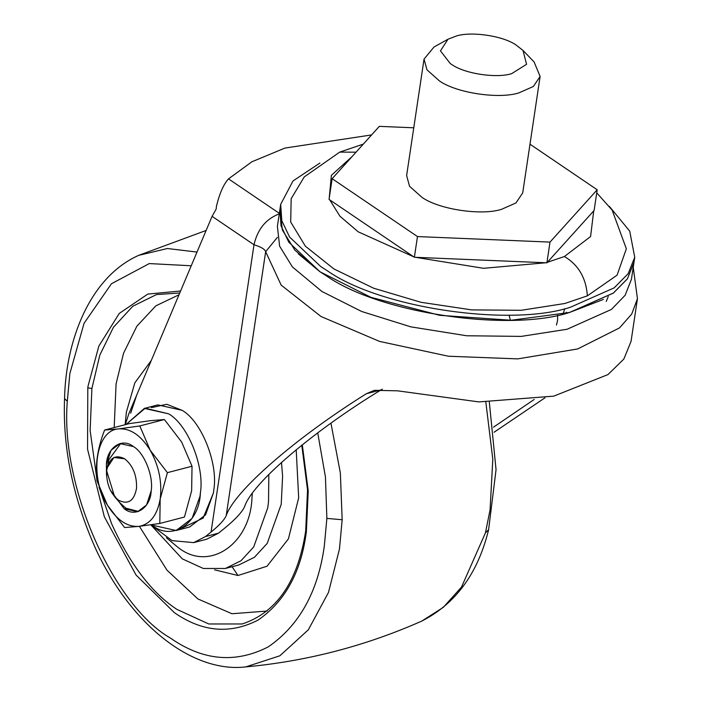 <?xml version="1.0" encoding="UTF-8"?>
<svg xmlns="http://www.w3.org/2000/svg" width="702" height="702" viewBox="0 0 702 702"><rect width="100%" height="100%" fill="white"/><g stroke="black" fill="none" stroke-linecap="round" stroke-linejoin="round"><path stroke-width="1.05" d="M168.559 413.811C187.495 424.236 204.756 466.181 200.395 492.944L199.956 496.393L192.076 518.392L176.132 530.51L151.922 525.096C172.244 541.883 199.473 523.192 200.395 492.944C204.756 466.181 187.495 424.236 168.559 413.811L144.349 408.406L126.088 424.456L145.217 408.195L168.559 413.811M144.349 408.406L157.827 404.896L182.037 410.301C200.974 420.726 218.234 462.671 213.873 489.434L213.443 492.883L205.554 514.882L189.61 527L176.132 530.51M107.108 467.901L113.917 457.467L124.693 458.81C132.976 465.584 136.925 475.403 136.539 488.259C134.135 500.991 128.124 504.984 118.506 500.219L114.61 496.718L106.66 470.77L108.845 459.749L120.823 443.366M138.548 511.451L125.939 508.23L120.103 502.983L114.61 496.718M106.379 464.531L111.021 450.324L119.919 443.567L133.424 446.586C143.998 452.404 153.633 475.816 151.202 490.751L146.551 504.957L137.653 511.714L124.149 508.696L110.267 490.093L124.149 508.696C135.486 518.067 150.684 507.634 151.202 490.751C153.633 475.816 143.998 452.404 133.424 446.586C122.087 437.214 106.888 447.648 106.379 464.531L106.546 475.798L106.379 464.531M184.442 517.041L191.637 490.838L192.032 466.242L181.634 442.006L164.417 419.542L150.228 420.7L129.221 423.639L104.589 430.054L118.778 428.887C130.405 428.211 140.883 435.31 150.184 450.193L167.401 472.657L160.179 499.025L159.81 523.455L184.442 517.041M167.401 472.657L192.032 466.242M159.81 523.455L138.794 526.395L124.605 527.553L107.388 505.098C88.97 476.114 95.884 429.852 118.778 428.887L139.795 425.947L150.184 450.193C158.898 465.777 162.241 482.002 160.205 498.859M139.795 425.947L164.417 419.542M160.179 499.025C157.266 515.277 150.131 524.403 138.794 526.395C127.167 527.07 116.699 519.971 107.388 505.098L96.999 480.852C95.051 465.04 97.587 448.104 104.589 430.054M151.351 407.651L166.734 404.282L182.037 410.301C200.974 420.726 218.234 462.671 213.873 489.434L213.443 492.883L203.141 518.102L182.608 527.746M106.66 470.77C109.056 458.037 115.067 454.045 124.693 458.81C132.976 465.584 136.925 475.403 136.539 488.259C134.135 500.991 128.124 504.984 118.506 500.219C110.214 493.445 106.265 483.625 106.66 470.77M114.18 427.553L116.093 383.845L123.561 353.203L136.908 326.132L155.853 305.844L179.001 294.779M267.251 611.03L231.958 613.741L197.894 598.946L166.962 570.138L139.408 526.324M268.831 474.447L268.524 501.658L267.752 507.792L253.72 546.928L240.962 560.784L225.36 568.48L203.317 568.48L182.292 558.853L150.956 524.947M125.123 424.71L126.421 411.934L134.854 382.809L151.29 360.477M302.308 444.787L308.239 490.873L306.362 531.862L305.703 530.879C297.999 581.432 276.834 612.46 242.208 623.973L208.784 623.973L176.895 609.38C151.781 592.927 129.993 564.311 111.53 523.543L99 487.03M96.7 477.772L90.128 430.519L91.901 388.496L99.816 355.124L113.452 327.255L132.792 306.248L156.458 294.577L179.765 292.971M252.343 493.366L251.974 497.674C250.561 544.103 208.775 572.788 177.58 547.025L166.427 537.811M130.677 413.171L136.793 394.84M452.062 64.733L450.307 63.601L440.452 50.886L447.99 39.233L456.291 36.039C470.989 31.186 502.79 35.741 515.952 44.928L523.016 50.447L526.561 64.303L511.714 73.622C497.016 78.475 465.224 73.921 452.062 64.733M523.016 50.447L534.082 61.925L540.11 76.448L533.362 86.478L519.024 92.831C499.42 99.298 457.028 93.226 439.478 80.976L426.956 69.814L424.034 59.1L434.047 46.973L447.99 39.233M540.11 76.448L522.709 192.91L515.961 202.939L501.614 209.293C482.02 215.76 439.619 209.687 422.077 197.438L409.547 186.276L406.625 175.561L424.034 59.1M413.768 127.799L379.334 126.36L332.134 178.685L417.471 236.565L549.999 242.102L597.2 189.777L529.984 144.191M332.134 178.685L329.045 199.394L414.373 257.265L417.471 236.565M414.373 257.265L546.902 262.811L549.999 242.102M546.902 262.811L594.103 210.477L597.2 189.777M596.735 192.866L612.135 210.109L626.351 248.78L617.076 275.158L587.372 295.849L564.856 303.492L521.182 310.293L471.744 309.889L421.024 302.299L373.639 288.215L333.889 268.927L305.379 246.183L290.698 222.034L291.172 198.692L304.256 176.904L339.733 152.106L356.046 152.176M609.31 206.309L629.729 231.16L634.731 257.274L628.15 273.683L614.145 287.873L570.401 307.248C510.626 326.983 381.318 308.468 327.799 271.095L320.665 266.488L289.593 237.048L281.8 220.691L280.677 204.361L293.006 180.949L319.884 163.057M634.248 259.845L633.959 262.451L627.377 278.852L613.364 293.05L569.629 312.425C509.854 332.16 380.545 313.636 327.027 276.263L319.893 271.665L288.82 242.225L281.028 225.868L279.905 209.538L280.677 204.361M603.378 299.438L569.585 312.451C509.827 332.178 380.563 313.662 327.062 276.307L319.928 271.709L298.332 253.852M564.741 308.634L563.109 314.057M634.248 259.872L633.95 262.504L627.369 278.905L613.364 293.103L569.62 312.478L511.258 320.244L439.706 315.321L370.989 297.35L319.884 271.718L294.858 250.123L282.362 230.01L279.905 209.565M633.95 262.504L631.44 279.273L625.131 295.27L611.46 309.415L567.111 329.247L521.253 336.398L466.654 335.767L410.828 326.851L361.644 311.477L321.876 291.444L292.357 266.892L279.624 246.156L277.395 226.36L279.896 209.591M216.479 206.116C219.603 193.296 223.613 184.214 228.501 178.87L279.808 213.671C266.207 218.655 257.608 229.019 254.001 244.761L212.083 216.339L216.128 209.152L216.479 206.116M382.318 389.18L381.054 389.908C313.197 431.107 252.036 483.345 244.717 506.361C242.278 512.004 235.398 519.427 224.096 528.65L218.524 533.16L206.704 539.224L193.673 542.62L172.104 540.637L150.825 524.806M371.612 134.924L284.994 148.052L251.913 161.767L228.501 178.87M381.054 389.908L366.374 393.734C295.761 437.715 234.257 491.224 226.202 515.68C224.412 519.822 219.366 525.271 211.065 532.037L205.502 536.556L193.673 542.611M125.281 424.666L128.87 413.636L212.083 216.339M366.374 393.734L374.385 390.321L397.56 390.821L478.869 401.913L553.773 396.13L607.958 374.587L623.824 359.091L631.054 341.391L637.442 298.692L631.721 314.066L619.515 327.895L577.623 348.964L517.743 358.88L448.438 356.239L379.589 341.418L321.051 316.523L281.169 285.117L265.654 251.685C264.882 249.21 261.004 246.902 254.001 244.761L211.065 532.037M493.497 427.176L534.204 399.464M494.103 432.221L544.963 397.823M296.2 449.754L298.675 497.85L288.399 538.882L267.023 566.233L237.996 575.491L214.628 569.848M237.996 575.491L232.064 566.733M281.476 462.434L282.608 476.088L281.23 504.282L267.199 543.418L254.44 557.274L238.838 564.97L225.36 568.48M91.901 388.496L87.803 387.864L88.083 385.933L98.85 346.095L119.235 313.443L147.806 294.077L180.598 290.997M306.362 531.862L306.081 533.792C300.632 573.016 284.608 601.789 258.02 620.112C229.923 634.468 202 631.949 174.263 612.556L136.074 575.061L104.326 516.733L87.539 449.122L87.803 387.864M317.725 432.853L325.447 477.009L326.869 518.401L324.306 546.147C317.945 591.935 299.245 625.517 268.208 646.902C235.416 663.653 202.825 660.722 170.446 638.083C114.496 606.458 60.126 487.592 67.304 401.333L69.858 373.578L84.047 323.324L111.425 283.766L149.289 263.575L191.234 265.777M326.869 518.401L342.172 519.734L339.461 549.078L328.483 592.435L308.371 629.773L279.879 655.782L245.761 666.9C306.923 661.231 365.593 645.963 421.779 621.077L421.779 621.077C455.633 603.843 477.913 573.411 488.601 529.773L496.051 469.717L489.329 402.123M330.949 423.174L340.356 472.999L342.172 519.734M206.134 230.449L138.636 255.37L167.383 248.517L197.016 252.062M67.304 401.333L64.558 398.543C62.61 448.683 73.262 499.376 96.507 550.631C133.854 629.44 195.393 673.016 245.761 666.9M485.837 402.088L492.804 459.275L490.057 509.88L485.468 532.783L461.547 587.021L443.331 607.327L421.779 621.077M485.468 532.783L488.601 529.773M557.669 315.18L557.52 320.779M557.502 320.867L556.449 325.061M510.354 320.191L509.082 315.093M566.461 312.197L566.286 313.232M545.814 262.767L483.502 268.304L415.461 257.309M413.68 256.792L358.231 231.835L339.952 216.225L329.738 199.868M329.212 198.28L331.388 175.316L352.088 156.572M593.716 210.907L590.584 236.53L564.417 256.511L546.56 262.574M564.417 256.511C578.457 264.908 586.117 278.018 587.372 295.849M608.239 296.56L606.23 301.456M218.524 533.16L205.502 536.556M226.202 515.68L265.654 251.685L277.387 237.364M305.703 530.879L307.537 489.926L301.772 445.217M138.636 255.37C89.479 277.343 65.707 341.032 64.558 398.543M363.329 144.103L339.733 152.106M633.959 262.451L634.731 257.274M633.239 267.269L637.442 298.692"/></g></svg>

